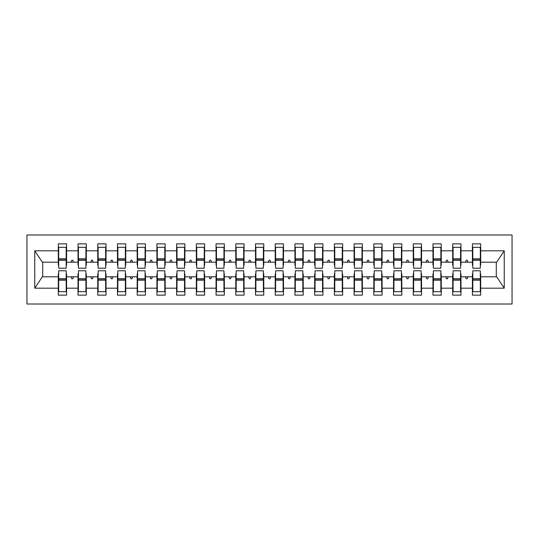 <?xml version="1.0" encoding="UTF-8"?>
<svg xmlns="http://www.w3.org/2000/svg" width="539" height="539" viewBox="0 0 539 539"><rect width="100%" height="100%" fill="white"/><g stroke="black" fill="none" stroke-linecap="round" stroke-linejoin="round"><path stroke-width="0.81" d="M26.95 304.009L512.05 304.009L512.05 234.991L26.95 234.991L26.95 304.009M472.811 273.839L472.413 273.839L472.413 276.797L460.98 276.797L460.98 273.839L460.582 273.839M480.303 265.161L480.694 265.161L480.694 262.203L496.675 262.203L504.241 250.817L504.241 288.183L480.694 288.183L480.694 295.136L472.413 295.136L472.413 276.797M480.694 262.203L480.694 243.864L472.413 243.864L472.413 250.817L460.98 250.817L460.98 265.161L460.582 265.161M472.811 265.161L472.413 265.161L472.413 250.817M453.09 273.839L452.693 273.839L452.693 276.797L441.259 276.797L441.259 273.839L440.862 273.839M472.413 288.183L460.98 288.183L460.98 295.136L452.693 295.136L452.693 276.797M460.98 250.817L460.98 243.864L452.693 243.864L452.693 250.817L441.259 250.817L441.259 265.161L440.862 265.161M453.09 265.161L452.693 265.161L452.693 250.817M433.369 273.839L432.972 273.839L432.972 276.797L421.538 276.797L421.538 273.839L421.141 273.839M452.693 288.183L441.259 288.183L441.259 295.136L432.972 295.136L432.972 276.797M441.259 250.817L441.259 243.864L432.972 243.864L432.972 250.817L421.538 250.817L421.538 265.161L421.141 265.161M433.369 265.161L432.972 265.161L432.972 250.817M413.649 273.839L413.258 273.839L413.258 276.797L401.818 276.797L401.818 273.839L401.42 273.839M432.972 288.183L421.538 288.183L421.538 295.136L413.258 295.136L413.258 276.797M421.538 250.817L421.538 243.864L413.258 243.864L413.258 250.817L401.818 250.817L401.818 265.161L401.42 265.161M413.649 265.161L413.258 265.161L413.258 250.817M393.928 273.839L393.537 273.839L393.537 276.797L382.097 276.797L382.097 273.839L381.706 273.839M413.258 288.183L401.818 288.183L401.818 295.136L393.537 295.136L393.537 276.797M401.818 250.817L401.818 243.864L393.537 243.864L393.537 250.817L382.097 250.817L382.097 265.161L381.706 265.161M393.928 265.161L393.537 265.161L393.537 250.817M374.207 273.839L373.817 273.839L373.817 276.797L362.376 276.797L362.376 273.839L361.986 273.839M393.537 288.183L382.097 288.183L382.097 295.136L373.817 295.136L373.817 276.797M382.097 250.817L382.097 243.864L373.817 243.864L373.817 250.817L362.376 250.817L362.376 265.161L361.986 265.161M374.207 265.161L373.817 265.161L373.817 250.817M354.494 273.839L354.096 273.839L354.096 276.797L342.663 276.797L342.663 273.839L342.265 273.839M373.817 288.183L362.376 288.183L362.376 295.136L354.096 295.136L354.096 276.797M362.376 250.817L362.376 243.864L354.096 243.864L354.096 250.817L342.663 250.817L342.663 265.161L342.265 265.161M354.494 265.161L354.096 265.161L354.096 250.817M334.773 273.839L334.375 273.839L334.375 276.797L322.942 276.797L322.942 273.839L322.544 273.839M354.096 288.183L342.663 288.183L342.663 295.136L334.375 295.136L334.375 276.797M342.663 250.817L342.663 243.864L334.375 243.864L334.375 250.817L322.942 250.817L322.942 265.161L322.544 265.161M334.773 265.161L334.375 265.161L334.375 250.817M315.052 273.839L314.655 273.839L314.655 276.797L303.221 276.797L303.221 273.839L302.824 273.839M334.375 288.183L322.942 288.183L322.942 295.136L314.655 295.136L314.655 276.797M322.942 250.817L322.942 243.864L314.655 243.864L314.655 250.817L303.221 250.817L303.221 265.161L302.824 265.161M315.052 265.161L314.655 265.161L314.655 250.817M295.332 273.839L294.941 273.839L294.941 276.797L283.501 276.797L283.501 273.839L283.11 273.839M314.655 288.183L303.221 288.183L303.221 295.136L294.941 295.136L294.941 276.797M303.221 250.817L303.221 243.864L294.941 243.864L294.941 250.817L283.501 250.817L283.501 265.161L283.11 265.161M295.332 265.161L294.941 265.161L294.941 250.817M275.611 273.839L275.22 273.839L275.22 276.797L263.78 276.797L263.78 273.839L263.389 273.839M294.941 288.183L283.501 288.183L283.501 295.136L275.22 295.136L275.22 276.797M283.501 250.817L283.501 243.864L275.22 243.864L275.22 250.817L263.78 250.817L263.78 265.161L263.389 265.161M275.611 265.161L275.22 265.161L275.22 250.817M255.89 273.839L255.499 273.839L255.499 276.797L244.059 276.797L244.059 273.839L243.668 273.839M275.22 288.183L263.78 288.183L263.78 295.136L255.499 295.136L255.499 276.797M263.78 250.817L263.78 243.864L255.499 243.864L255.499 250.817L244.059 250.817L244.059 265.161L243.668 265.161M255.89 265.161L255.499 265.161L255.499 250.817M236.176 273.839L235.779 273.839L235.779 276.797L224.345 276.797L224.345 273.839L223.948 273.839M255.499 288.183L244.059 288.183L244.059 295.136L235.779 295.136L235.779 276.797M244.059 250.817L244.059 243.864L235.779 243.864L235.779 250.817L224.345 250.817L224.345 265.161L223.948 265.161M236.176 265.161L235.779 265.161L235.779 250.817M216.456 273.839L216.058 273.839L216.058 276.797L204.625 276.797L204.625 273.839L204.227 273.839M235.779 288.183L224.345 288.183L224.345 295.136L216.058 295.136L216.058 276.797M224.345 250.817L224.345 243.864L216.058 243.864L216.058 250.817L204.625 250.817L204.625 265.161L204.227 265.161M216.456 265.161L216.058 265.161L216.058 250.817M196.735 273.839L196.337 273.839L196.337 276.797L184.904 276.797L184.904 273.839L184.506 273.839M216.058 288.183L204.625 288.183L204.625 295.136L196.337 295.136L196.337 276.797M204.625 250.817L204.625 243.864L196.337 243.864L196.337 250.817L184.904 250.817L184.904 265.161L184.506 265.161M196.735 265.161L196.337 265.161L196.337 250.817M177.014 273.839L176.624 273.839L176.624 276.797L165.183 276.797L165.183 273.839L164.793 273.839M196.337 288.183L184.904 288.183L184.904 295.136L176.624 295.136L176.624 276.797M184.904 250.817L184.904 243.864L176.624 243.864L176.624 250.817L165.183 250.817L165.183 265.161L164.793 265.161M177.014 265.161L176.624 265.161L176.624 250.817M157.294 273.839L156.903 273.839L156.903 276.797L145.463 276.797L145.463 273.839L145.072 273.839M176.624 288.183L165.183 288.183L165.183 295.136L156.903 295.136L156.903 276.797M165.183 250.817L165.183 243.864L156.903 243.864L156.903 250.817L145.463 250.817L145.463 265.161L145.072 265.161M157.294 265.161L156.903 265.161L156.903 250.817M137.58 273.839L137.182 273.839L137.182 276.797L125.742 276.797L125.742 273.839L125.351 273.839M156.903 288.183L145.463 288.183L145.463 295.136L137.182 295.136L137.182 276.797M145.463 250.817L145.463 243.864L137.182 243.864L137.182 250.817L125.742 250.817L125.742 265.161L125.351 265.161M137.58 265.161L137.182 265.161L137.182 250.817M117.859 273.839L117.462 273.839L117.462 276.797L106.028 276.797L106.028 273.839L105.631 273.839M137.182 288.183L125.742 288.183L125.742 295.136L117.462 295.136L117.462 276.797M125.742 250.817L125.742 243.864L117.462 243.864L117.462 250.817L106.028 250.817L106.028 265.161L105.631 265.161M117.859 265.161L117.462 265.161L117.462 250.817M98.138 273.839L97.741 273.839L97.741 276.797L86.307 276.797L86.307 273.839L85.91 273.839M117.462 288.183L106.028 288.183L106.028 295.136L97.741 295.136L97.741 276.797M106.028 250.817L106.028 243.864L97.741 243.864L97.741 250.817L86.307 250.817L86.307 265.161L85.91 265.161M98.138 265.161L97.741 265.161L97.741 250.817M78.418 273.839L78.02 273.839L78.02 276.797L66.587 276.797L66.587 295.136L58.306 295.136L58.306 276.797L42.325 276.797L34.759 288.183L34.759 250.817L42.325 262.203L58.306 262.203L58.306 250.817L34.759 250.817M97.741 288.183L86.307 288.183L86.307 295.136L78.02 295.136L78.02 276.797M86.307 250.817L86.307 243.864L78.02 243.864L78.02 250.817L66.587 250.817L66.587 243.864L58.306 243.864L58.306 250.817M78.418 265.161L78.02 265.161L78.02 250.817M58.697 273.839L58.306 273.839L58.306 276.797M58.306 262.203L58.306 265.161L58.697 265.161M480.303 273.839L480.694 273.839L480.694 288.183M460.98 288.183L460.98 276.797M441.259 288.183L441.259 276.797M421.538 288.183L421.538 276.797M401.818 288.183L401.818 276.797M382.097 288.183L382.097 276.797M362.376 288.183L362.376 276.797M342.663 288.183L342.663 276.797M322.942 288.183L322.942 276.797M303.221 288.183L303.221 276.797M283.501 288.183L283.501 276.797M263.78 288.183L263.78 276.797M244.059 288.183L244.059 276.797M224.345 288.183L224.345 276.797M204.625 288.183L204.625 276.797M184.904 288.183L184.904 276.797M165.183 288.183L165.183 276.797M145.463 288.183L145.463 276.797M125.742 288.183L125.742 276.797M106.028 288.183L106.028 276.797M86.307 288.183L86.307 276.797M504.241 250.817L480.694 250.817M78.02 288.183L66.587 288.183M58.306 288.183L34.759 288.183M465.487 262.203L467.906 262.203L467.185 260.229L466.201 260.229L465.487 262.203L460.98 262.203M472.413 262.203L467.906 262.203M465.487 276.797L466.201 278.771L467.185 278.771L467.906 276.797M445.766 262.203L448.185 262.203L447.471 260.229L446.481 260.229L445.766 262.203L441.259 262.203M452.693 262.203L448.185 262.203M445.766 276.797L446.481 278.771L447.471 278.771L448.185 276.797M426.046 262.203L428.465 262.203L427.75 260.229L426.76 260.229L426.046 262.203L421.538 262.203M432.972 262.203L428.465 262.203M426.046 276.797L426.76 278.771L427.75 278.771L428.465 276.797M406.325 262.203L408.751 262.203L408.03 260.229L407.046 260.229L406.325 262.203L401.818 262.203M413.258 262.203L408.751 262.203M406.325 276.797L407.046 278.771L408.03 278.771L408.751 276.797M386.604 262.203L389.03 262.203L388.309 260.229L387.325 260.229L386.604 262.203L382.097 262.203M393.537 262.203L389.03 262.203M386.604 276.797L387.325 278.771L388.309 278.771L389.03 276.797M366.884 262.203L369.309 262.203L368.588 260.229L367.605 260.229L366.884 262.203L362.376 262.203M373.817 262.203L369.309 262.203M366.884 276.797L367.605 278.771L368.588 278.771L369.309 276.797M347.17 262.203L349.589 262.203L348.868 260.229L347.884 260.229L347.17 262.203L342.663 262.203M354.096 262.203L349.589 262.203M347.17 276.797L347.884 278.771L348.868 278.771L349.589 276.797M327.449 262.203L329.868 262.203L329.154 260.229L328.163 260.229L327.449 262.203L322.942 262.203M334.375 262.203L329.868 262.203M327.449 276.797L328.163 278.771L329.154 278.771L329.868 276.797M307.729 262.203L310.147 262.203L309.433 260.229L308.443 260.229L307.729 262.203L303.221 262.203M314.655 262.203L310.147 262.203M307.729 276.797L308.443 278.771L309.433 278.771L310.147 276.797M288.008 262.203L290.433 262.203L289.712 260.229L288.729 260.229L288.008 262.203L283.501 262.203M294.941 262.203L290.433 262.203M288.008 276.797L288.729 278.771L289.712 278.771L290.433 276.797M268.287 262.203L270.713 262.203L269.992 260.229L269.008 260.229L268.287 262.203L263.78 262.203M275.22 262.203L270.713 262.203M268.287 276.797L269.008 278.771L269.992 278.771L270.713 276.797M248.567 262.203L250.992 262.203L250.271 260.229L249.287 260.229L248.567 262.203L244.059 262.203M255.499 262.203L250.992 262.203M248.567 276.797L249.287 278.771L250.271 278.771L250.992 276.797M228.853 262.203L231.271 262.203L230.557 260.229L229.567 260.229L228.853 262.203L224.345 262.203M235.779 262.203L231.271 262.203M228.853 276.797L229.567 278.771L230.557 278.771L231.271 276.797M209.132 262.203L211.551 262.203L210.837 260.229L209.846 260.229L209.132 262.203L204.625 262.203M216.058 262.203L211.551 262.203M209.132 276.797L209.846 278.771L210.837 278.771L211.551 276.797M189.411 262.203L191.83 262.203L191.116 260.229L190.132 260.229L189.411 262.203L184.904 262.203M196.337 262.203L191.83 262.203M189.411 276.797L190.132 278.771L191.116 278.771L191.83 276.797M169.691 262.203L172.116 262.203L171.395 260.229L170.412 260.229L169.691 262.203L165.183 262.203M176.624 262.203L172.116 262.203M169.691 276.797L170.412 278.771L171.395 278.771L172.116 276.797M149.97 262.203L152.396 262.203L151.675 260.229L150.691 260.229L149.97 262.203L145.463 262.203M156.903 262.203L152.396 262.203M149.97 276.797L150.691 278.771L151.675 278.771L152.396 276.797M130.249 262.203L132.675 262.203L131.954 260.229L130.97 260.229L130.249 262.203L125.742 262.203M137.182 262.203L132.675 262.203M130.249 276.797L130.97 278.771L131.954 278.771L132.675 276.797M110.535 262.203L112.954 262.203L112.24 260.229L111.25 260.229L110.535 262.203L106.028 262.203M117.462 262.203L112.954 262.203M110.535 276.797L111.25 278.771L112.24 278.771L112.954 276.797M90.815 262.203L93.234 262.203L92.519 260.229L91.529 260.229L90.815 262.203L86.307 262.203M97.741 262.203L93.234 262.203M90.815 276.797L91.529 278.771L92.519 278.771L93.234 276.797M71.094 262.203L73.513 262.203L72.799 260.229L71.815 260.229L71.094 262.203L66.587 262.203L66.587 250.817M78.02 262.203L73.513 262.203M71.094 276.797L71.815 278.771L72.799 278.771L73.513 276.797M66.189 273.839L66.587 273.839L66.587 276.797M66.587 262.203L66.587 265.161L66.189 265.161M504.241 288.183L496.675 276.797L480.694 276.797M42.722 262.203L42.722 276.797M496.278 276.797L496.278 262.203M58.306 247.313L58.697 247.313L58.306 247.313M58.697 260.33L58.697 247.313L66.587 247.313L66.189 247.313L66.189 268.22L58.697 268.22L58.697 260.33L66.189 260.33M66.189 278.67L66.189 291.687L58.306 291.687L58.697 291.687L58.697 270.78L66.189 270.78L66.189 278.67L58.697 278.67M78.02 247.313L78.418 247.313L78.02 247.313M78.418 260.33L78.418 247.313L86.307 247.313L85.91 247.313L85.91 268.22L78.418 268.22L78.418 260.33L85.91 260.33M85.91 278.67L85.91 291.687L78.02 291.687L78.418 291.687L78.418 270.78L85.91 270.78L85.91 278.67L78.418 278.67M97.741 247.313L98.138 247.313L97.741 247.313M98.138 260.33L98.138 247.313L106.028 247.313L105.631 247.313L105.631 268.22L98.138 268.22L98.138 260.33L105.631 260.33M105.631 278.67L105.631 291.687L97.741 291.687L98.138 291.687L98.138 270.78L105.631 270.78L105.631 278.67L98.138 278.67M117.462 247.313L117.859 247.313L117.462 247.313M117.859 260.33L117.859 247.313L125.742 247.313L125.351 247.313L125.351 268.22L117.859 268.22L117.859 260.33L125.351 260.33M125.351 278.67L125.351 291.687L117.462 291.687L117.859 291.687L117.859 270.78L125.351 270.78L125.351 278.67L117.859 278.67M137.182 247.313L137.58 247.313L137.182 247.313M137.58 260.33L137.58 247.313L145.463 247.313L145.072 247.313L145.072 268.22L137.58 268.22L137.58 260.33L145.072 260.33M145.072 278.67L145.072 291.687L137.182 291.687L137.58 291.687L137.58 270.78L145.072 270.78L145.072 278.67L137.58 278.67M156.903 247.313L157.294 247.313L156.903 247.313M157.294 260.33L157.294 247.313L165.183 247.313L164.793 247.313L164.793 268.22L157.294 268.22L157.294 260.33L164.793 260.33M164.793 278.67L164.793 291.687L156.903 291.687L157.294 291.687L157.294 270.78L164.793 270.78L164.793 278.67L157.294 278.67M176.624 247.313L177.014 247.313L176.624 247.313M177.014 260.33L177.014 247.313L184.904 247.313L184.506 247.313L184.506 268.22L177.014 268.22L177.014 260.33L184.506 260.33M184.506 278.67L184.506 291.687L176.624 291.687L177.014 291.687L177.014 270.78L184.506 270.78L184.506 278.67L177.014 278.67M196.337 247.313L196.735 247.313L196.337 247.313M196.735 260.33L196.735 247.313L204.625 247.313L204.227 247.313L204.227 268.22L196.735 268.22L196.735 260.33L204.227 260.33M204.227 278.67L204.227 291.687L196.337 291.687L196.735 291.687L196.735 270.78L204.227 270.78L204.227 278.67L196.735 278.67M216.058 247.313L216.456 247.313L216.058 247.313M216.456 260.33L216.456 247.313L224.345 247.313L223.948 247.313L223.948 268.22L216.456 268.22L216.456 260.33L223.948 260.33M223.948 278.67L223.948 291.687L216.058 291.687L216.456 291.687L216.456 270.78L223.948 270.78L223.948 278.67L216.456 278.67M235.779 247.313L236.176 247.313L235.779 247.313M236.176 260.33L236.176 247.313L244.059 247.313L243.668 247.313L243.668 268.22L236.176 268.22L236.176 260.33L243.668 260.33M243.668 278.67L243.668 291.687L235.779 291.687L236.176 291.687L236.176 270.78L243.668 270.78L243.668 278.67L236.176 278.67M255.499 247.313L255.89 247.313L255.499 247.313M255.89 260.33L255.89 247.313L263.78 247.313L263.389 247.313L263.389 268.22L255.89 268.22L255.89 260.33L263.389 260.33M263.389 278.67L263.389 291.687L255.499 291.687L255.89 291.687L255.89 270.78L263.389 270.78L263.389 278.67L255.89 278.67M275.22 247.313L275.611 247.313L275.22 247.313M275.611 260.33L275.611 247.313L283.501 247.313L283.11 247.313L283.11 268.22L275.611 268.22L275.611 260.33L283.11 260.33M283.11 278.67L283.11 291.687L275.22 291.687L275.611 291.687L275.611 270.78L283.11 270.78L283.11 278.67L275.611 278.67M294.941 247.313L295.332 247.313L294.941 247.313M295.332 260.33L295.332 247.313L303.221 247.313L302.824 247.313L302.824 268.22L295.332 268.22L295.332 260.33L302.824 260.33M302.824 278.67L302.824 291.687L294.941 291.687L295.332 291.687L295.332 270.78L302.824 270.78L302.824 278.67L295.332 278.67M314.655 247.313L315.052 247.313L314.655 247.313M315.052 260.33L315.052 247.313L322.942 247.313L322.544 247.313L322.544 268.22L315.052 268.22L315.052 260.33L322.544 260.33M322.544 278.67L322.544 291.687L314.655 291.687L315.052 291.687L315.052 270.78L322.544 270.78L322.544 278.67L315.052 278.67M334.375 247.313L334.773 247.313L334.375 247.313M334.773 260.33L334.773 247.313L342.663 247.313L342.265 247.313L342.265 268.22L334.773 268.22L334.773 260.33L342.265 260.33M342.265 278.67L342.265 291.687L334.375 291.687L334.773 291.687L334.773 270.78L342.265 270.78L342.265 278.67L334.773 278.67M354.096 247.313L354.494 247.313L354.096 247.313M354.494 260.33L354.494 247.313L362.376 247.313L361.986 247.313L361.986 268.22L354.494 268.22L354.494 260.33L361.986 260.33M361.986 278.67L361.986 291.687L354.096 291.687L354.494 291.687L354.494 270.78L361.986 270.78L361.986 278.67L354.494 278.67M373.817 247.313L374.207 247.313L373.817 247.313M374.207 260.33L374.207 247.313L382.097 247.313L381.706 247.313L381.706 268.22L374.207 268.22L374.207 260.33L381.706 260.33M381.706 278.67L381.706 291.687L373.817 291.687L374.207 291.687L374.207 270.78L381.706 270.78L381.706 278.67L374.207 278.67M393.537 247.313L393.928 247.313L393.537 247.313M393.928 260.33L393.928 247.313L401.818 247.313L401.42 247.313L401.42 268.22L393.928 268.22L393.928 260.33L401.42 260.33M401.42 278.67L401.42 291.687L393.537 291.687L393.928 291.687L393.928 270.78L401.42 270.78L401.42 278.67L393.928 278.67M413.258 247.313L413.649 247.313L413.258 247.313M413.649 260.33L413.649 247.313L421.538 247.313L421.141 247.313L421.141 268.22L413.649 268.22L413.649 260.33L421.141 260.33M421.141 278.67L421.141 291.687L413.258 291.687L413.649 291.687L413.649 270.78L421.141 270.78L421.141 278.67L413.649 278.67M432.972 247.313L433.369 247.313L432.972 247.313M433.369 260.33L433.369 247.313L441.259 247.313L440.862 247.313L440.862 268.22L433.369 268.22L433.369 260.33L440.862 260.33M440.862 278.67L440.862 291.687L432.972 291.687L433.369 291.687L433.369 270.78L440.862 270.78L440.862 278.67L433.369 278.67M452.693 247.313L453.09 247.313L452.693 247.313M453.09 260.33L453.09 247.313L460.98 247.313L460.582 247.313L460.582 268.22L453.09 268.22L453.09 260.33L460.582 260.33M460.582 278.67L460.582 291.687L452.693 291.687L453.09 291.687L453.09 270.78L460.582 270.78L460.582 278.67L453.09 278.67M472.413 247.313L472.811 247.313L472.413 247.313M472.811 260.33L472.811 247.313L480.694 247.313L480.303 247.313L480.303 268.22L472.811 268.22L472.811 260.33L480.303 260.33M480.303 278.67L480.303 291.687L472.413 291.687L472.811 291.687L472.811 270.78L480.303 270.78L480.303 278.67L472.811 278.67M58.697 286.755L58.306 286.755M66.587 286.755L66.189 286.755M66.189 279.856L58.697 279.856M66.189 252.245L66.587 252.245M58.306 252.245L58.697 252.245M58.697 259.144L66.189 259.144M85.91 252.245L86.307 252.245M78.02 252.245L78.418 252.245M78.418 259.144L85.91 259.144M105.631 252.245L106.028 252.245M97.741 252.245L98.138 252.245M98.138 259.144L105.631 259.144M125.351 252.245L125.742 252.245M117.462 252.245L117.859 252.245M117.859 259.144L125.351 259.144M145.072 252.245L145.463 252.245M137.182 252.245L137.58 252.245M137.58 259.144L145.072 259.144M78.418 286.755L78.02 286.755M86.307 286.755L85.91 286.755M85.91 279.856L78.418 279.856M98.138 286.755L97.741 286.755M106.028 286.755L105.631 286.755M105.631 279.856L98.138 279.856M117.859 286.755L117.462 286.755M125.742 286.755L125.351 286.755M125.351 279.856L117.859 279.856M137.58 286.755L137.182 286.755M145.463 286.755L145.072 286.755M145.072 279.856L137.58 279.856M164.793 252.245L165.183 252.245M156.903 252.245L157.294 252.245M157.294 259.144L164.793 259.144M157.294 286.755L156.903 286.755M165.183 286.755L164.793 286.755M164.793 279.856L157.294 279.856M184.506 252.245L184.904 252.245M176.624 252.245L177.014 252.245M177.014 259.144L184.506 259.144M177.014 286.755L176.624 286.755M184.904 286.755L184.506 286.755M184.506 279.856L177.014 279.856M204.227 252.245L204.625 252.245M196.337 252.245L196.735 252.245M196.735 259.144L204.227 259.144M196.735 286.755L196.337 286.755M204.625 286.755L204.227 286.755M204.227 279.856L196.735 279.856M223.948 252.245L224.345 252.245M216.058 252.245L216.456 252.245M216.456 259.144L223.948 259.144M216.456 286.755L216.058 286.755M224.345 286.755L223.948 286.755M223.948 279.856L216.456 279.856M243.668 252.245L244.059 252.245M235.779 252.245L236.176 252.245M236.176 259.144L243.668 259.144M236.176 286.755L235.779 286.755M244.059 286.755L243.668 286.755M243.668 279.856L236.176 279.856M263.389 252.245L263.78 252.245M255.499 252.245L255.89 252.245M255.89 259.144L263.389 259.144M255.89 286.755L255.499 286.755M263.78 286.755L263.389 286.755M263.389 279.856L255.89 279.856M283.11 252.245L283.501 252.245M275.22 252.245L275.611 252.245M275.611 259.144L283.11 259.144M275.611 286.755L275.22 286.755M283.501 286.755L283.11 286.755M283.11 279.856L275.611 279.856M302.824 252.245L303.221 252.245M294.941 252.245L295.332 252.245M295.332 259.144L302.824 259.144M295.332 286.755L294.941 286.755M303.221 286.755L302.824 286.755M302.824 279.856L295.332 279.856M322.544 252.245L322.942 252.245M314.655 252.245L315.052 252.245M315.052 259.144L322.544 259.144M315.052 286.755L314.655 286.755M322.942 286.755L322.544 286.755M322.544 279.856L315.052 279.856M342.265 252.245L342.663 252.245M334.375 252.245L334.773 252.245M334.773 259.144L342.265 259.144M334.773 286.755L334.375 286.755M342.663 286.755L342.265 286.755M342.265 279.856L334.773 279.856M361.986 252.245L362.376 252.245M354.096 252.245L354.494 252.245M354.494 259.144L361.986 259.144M354.494 286.755L354.096 286.755M362.376 286.755L361.986 286.755M361.986 279.856L354.494 279.856M381.706 252.245L382.097 252.245M373.817 252.245L374.207 252.245M374.207 259.144L381.706 259.144M374.207 286.755L373.817 286.755M382.097 286.755L381.706 286.755M381.706 279.856L374.207 279.856M401.42 252.245L401.818 252.245M393.537 252.245L393.928 252.245M393.928 259.144L401.42 259.144M393.928 286.755L393.537 286.755M401.818 286.755L401.42 286.755M401.42 279.856L393.928 279.856M421.141 252.245L421.538 252.245M413.258 252.245L413.649 252.245M413.649 259.144L421.141 259.144M413.649 286.755L413.258 286.755M421.538 286.755L421.141 286.755M421.141 279.856L413.649 279.856M440.862 252.245L441.259 252.245M432.972 252.245L433.369 252.245M433.369 259.144L440.862 259.144M433.369 286.755L432.972 286.755M441.259 286.755L440.862 286.755M440.862 279.856L433.369 279.856M460.582 252.245L460.98 252.245M452.693 252.245L453.09 252.245M453.09 259.144L460.582 259.144M453.09 286.755L452.693 286.755M460.98 286.755L460.582 286.755M460.582 279.856L453.09 279.856M480.303 252.245L480.694 252.245M472.413 252.245L472.811 252.245M472.811 259.144L480.303 259.144M472.811 286.755L472.413 286.755M480.694 286.755L480.303 286.755M480.303 279.856L472.811 279.856M66.189 280.152L58.697 280.152M58.697 258.848L66.189 258.848M78.418 258.848L85.91 258.848M98.138 258.848L105.631 258.848M117.859 258.848L125.351 258.848M137.58 258.848L145.072 258.848M85.91 280.152L78.418 280.152M105.631 280.152L98.138 280.152M125.351 280.152L117.859 280.152M145.072 280.152L137.58 280.152M157.294 258.848L164.793 258.848M164.793 280.152L157.294 280.152M177.014 258.848L184.506 258.848M184.506 280.152L177.014 280.152M196.735 258.848L204.227 258.848M204.227 280.152L196.735 280.152M216.456 258.848L223.948 258.848M223.948 280.152L216.456 280.152M236.176 258.848L243.668 258.848M243.668 280.152L236.176 280.152M255.89 258.848L263.389 258.848M263.389 280.152L255.89 280.152M275.611 258.848L283.11 258.848M283.11 280.152L275.611 280.152M295.332 258.848L302.824 258.848M302.824 280.152L295.332 280.152M315.052 258.848L322.544 258.848M322.544 280.152L315.052 280.152M334.773 258.848L342.265 258.848M342.265 280.152L334.773 280.152M354.494 258.848L361.986 258.848M361.986 280.152L354.494 280.152M374.207 258.848L381.706 258.848M381.706 280.152L374.207 280.152M393.928 258.848L401.42 258.848M401.42 280.152L393.928 280.152M413.649 258.848L421.141 258.848M421.141 280.152L413.649 280.152M433.369 258.848L440.862 258.848M440.862 280.152L433.369 280.152M453.09 258.848L460.582 258.848M460.582 280.152L453.09 280.152M472.811 258.848L480.303 258.848M480.303 280.152L472.811 280.152"/></g></svg>
